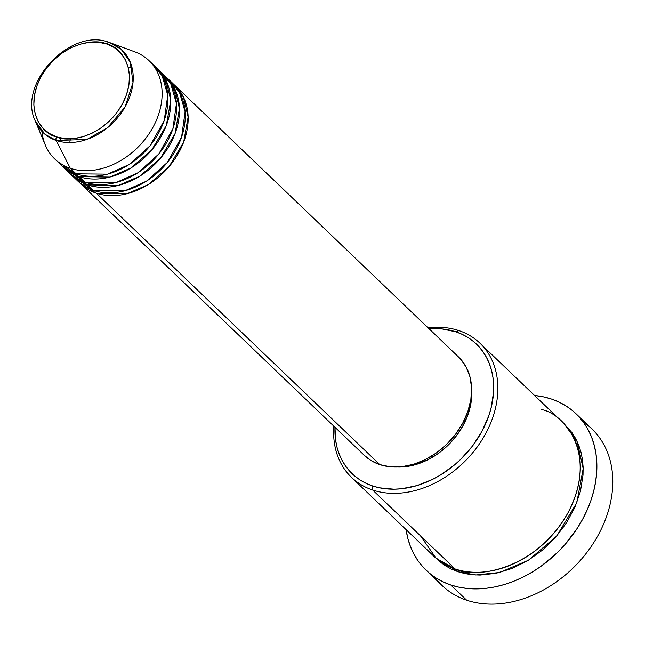 <?xml version="1.0" encoding="UTF-8"?>
<svg xmlns="http://www.w3.org/2000/svg" width="645" height="645" viewBox="0 0 645 645"><rect width="100%" height="100%" fill="white"/><g stroke="black" fill="none" stroke-linecap="round" stroke-linejoin="round"><path stroke-width="0.97" d="M56.534 136.885C43.61 134.765 22.889 111.383 40.917 76.82C60.066 42.626 95.855 38.136 106.764 43.989A3.096 1.887 -71.5 0 1 109.19 42.433A3.096 1.887 -71.5 0 1 109.198 42.441A3.096 1.887 108.5 0 0 109.19 42.433A3.096 1.887 108.5 0 0 106.764 43.989L114.23 47.537L120.438 52.729L125.154 59.38L128.21 67.217L129.468 75.949L128.887 85.237L126.493 94.726L122.373 104.047L116.697 112.851L109.666 120.784L101.563 127.557L92.686 132.902L83.39 136.619L74.03 138.554L64.96 138.643L56.534 136.885L49.068 133.33L42.86 128.137L38.136 121.494L35.088 113.649L33.83 104.917L34.411 95.629L36.805 86.14L40.917 76.82L46.601 68.015L53.632 60.082L61.735 53.309L70.611 47.964L79.899 44.247L89.268 42.312L98.338 42.223L106.764 43.989C119.688 46.101 140.408 69.483 122.373 104.047C103.232 138.24 67.435 142.73 56.534 136.885A3.096 1.887 108.5 0 0 56.22 140.473A3.096 1.887 -71.5 0 1 56.534 136.885M133.499 51.366A68.104 51.939 133.8 0 1 148.995 60.622A68.104 51.939 133.8 0 1 146.955 136.748A68.104 51.939 133.8 0 1 70.289 168.272A68.104 51.939 133.8 0 1 54.793 159.017L60.582 164.556A68.104 51.939 -46.2 0 0 76.078 173.811L70.289 168.272A68.104 51.939 -46.2 0 1 45.352 145.141L35.306 121.083L44.924 134.233L56.22 140.473A57.107 43.554 133.8 0 1 35.306 121.083C17.028 83.915 70.7 26.872 109.19 42.433L110.255 42.804A57.107 43.554 133.8 0 1 125.38 106.417A57.107 43.554 133.8 0 1 56.22 140.473L70.289 168.272L56.22 140.473L86.825 139.457L107.433 127.807L125.057 106.989L133.007 82.479L130.226 62.057L121.091 49.189L109.223 42.449M173.545 84.205L183.406 97.073L188.122 116.979L183.672 142.069L169.055 166.66L148.237 184.623L127.121 193.702L96.323 193.202A68.104 51.939 133.8 0 1 80.827 183.938A68.104 51.939 133.8 0 1 79.416 182.519L96.323 193.202L379.8 464.602L96.323 193.202A68.104 51.939 133.8 0 0 172.989 161.669A68.104 51.939 133.8 0 0 175.029 85.551A68.104 51.939 133.8 0 0 173.545 84.205M73.917 176.682L93.428 190.428L87.647 184.889L93.428 190.428A68.104 51.939 -46.2 0 0 170.095 158.904A68.104 51.939 -46.2 0 0 172.134 82.778L166.354 77.239A68.104 51.939 133.8 0 0 164.87 75.892L174.731 88.76L179.447 108.666L174.997 133.757L160.379 158.356L139.562 176.311L118.446 185.397L87.647 184.889A68.104 51.939 133.8 0 1 72.151 175.633L77.94 181.172A68.104 51.939 -46.2 0 0 93.428 190.428L124.92 190.751L146.488 181.14L167.45 162.347L181.592 137.038L185.107 111.827L179.504 92.364L169.103 80.157M65.234 168.377L84.753 182.124L78.972 176.585L84.753 182.124A68.104 51.939 -46.2 0 0 161.419 150.591A68.104 51.939 -46.2 0 0 163.459 74.473L157.67 68.934A68.104 51.939 133.8 0 0 156.195 67.588L166.055 80.456L170.764 100.362L166.313 125.453L151.704 150.043L130.887 168.006L109.771 177.085L78.972 176.585A68.104 51.939 133.8 0 1 63.476 167.321L69.257 172.86A68.104 51.939 -46.2 0 0 84.753 182.124L116.245 182.446L137.804 172.828L158.767 154.034L172.908 128.726L176.432 103.514L170.828 84.052L160.428 71.845M110.255 42.804L134.732 51.793A68.104 51.939 -46.2 0 1 152.768 127.654A68.104 51.939 -46.2 0 1 70.289 168.272L76.078 173.811L107.562 174.134L129.129 164.523L150.091 145.73L164.233 120.422L167.748 95.21L162.153 75.747L151.752 63.541M351.517 477.389L433.956 556.312A92.872 70.829 -46.2 0 0 455.08 568.938L372.641 490.015L372.633 485.967A89.776 68.467 133.8 0 1 334.973 427.264L335.642 440.341L337.061 447.428L339.23 454.153L342.116 460.433L345.704 466.222L349.953 471.463L354.815 476.099L360.257 480.082L366.215 483.387L372.633 485.967L379.454 487.813L394.039 489.208L401.658 488.749L417.194 485.532L432.61 479.372L440.092 475.26L454.241 465.158L460.772 459.272L472.438 446.098L481.863 431.505L488.692 416.033L491.047 408.164L493.522 392.515L492.957 377.494L491.53 370.399L489.362 363.683L486.475 357.394L482.887 351.606L478.646 346.373L473.777 341.737L468.343 337.746L462.384 334.449L455.959 331.861L458.845 330.595A92.872 70.829 -46.2 0 0 428.062 327.805A92.872 70.829 133.8 0 1 458.845 330.595A92.872 70.829 133.8 0 1 479.969 343.221A92.872 70.829 133.8 0 1 477.187 447.025A92.872 70.829 133.8 0 1 372.641 490.015A92.872 70.829 133.8 0 1 351.517 477.389A92.872 70.829 133.8 0 1 333.86 426.192A92.872 70.829 -46.2 0 0 372.641 490.015L455.08 568.938C473.793 578.976 535.221 571.276 568.076 512.598C599.02 453.274 563.456 413.147 541.284 409.519M429.175 328.869A89.776 68.467 133.8 0 1 455.959 331.861L441.978 328.934L429.175 328.869M534.56 395.482A108.352 82.633 133.8 0 1 551.354 399.005A108.352 82.633 133.8 0 1 576.009 413.735A108.352 82.633 133.8 0 1 572.76 534.842A108.352 82.633 133.8 0 1 450.791 584.991L466.698 600.229L450.791 584.991A108.352 82.633 133.8 0 1 426.143 570.261L442.051 585.499A108.352 82.633 -46.2 0 0 466.698 600.229A108.352 82.633 133.8 0 1 434.762 577.178M563.827 423.555L577.073 441.341L583.177 468.633L576.783 502.786L556.691 536.068L528.36 560.263L499.73 572.462L475.857 574.977L457.974 571.712L451.331 569.035L445.171 565.617L439.543 561.497L435.423 557.667L457.974 571.712L465.037 573.615L472.438 574.735L480.122 575.058L496.013 573.308L512.098 568.438L527.763 560.626L542.397 550.177L555.45 537.495L566.407 523.063L574.856 507.438L580.468 491.216L583.032 475.026L583.136 467.141L582.443 459.49L580.976 452.153L578.734 445.203L575.743 438.705L572.034 432.714L563.827 423.555M72.151 175.633A68.104 51.939 133.8 0 1 70.74 174.206L87.647 184.889A68.104 51.939 133.8 0 0 164.314 153.365A68.104 51.939 133.8 0 0 166.354 77.239M80.827 183.938L364.304 455.346A68.104 51.939 -46.2 0 0 379.8 464.602L370.407 460.135L364.175 455.225M426.143 570.261A108.352 82.633 133.8 0 1 406.1 529.65L407.858 538.486L410.478 546.589L413.961 554.176L418.291 561.166L423.418 567.487L429.288 573.074L435.851 577.888L443.042 581.879L450.791 584.991L459.03 587.216L467.665 588.522L476.631 588.901L485.822 588.345L495.166 586.861L504.567 584.467L513.936 581.177L523.176 577.033L532.206 572.067L540.937 566.326L557.167 552.773L564.512 545.081L577.299 528.239L582.62 519.257L587.152 510.01L590.86 500.593L593.698 491.087L595.649 481.597L596.69 472.204L596.81 462.997L596.004 454.072L594.287 445.518L591.675 437.407L588.184 429.82L583.862 422.838L578.734 416.517L572.865 410.921L566.302 406.108L559.11 402.125L551.354 399.005L543.122 396.78L534.479 395.474M54.793 159.017A68.104 51.939 133.8 0 1 41.949 131.419M63.476 167.321A68.104 51.939 133.8 0 1 62.065 165.902L78.972 176.585A68.104 51.939 133.8 0 0 155.63 145.052A68.104 51.939 133.8 0 0 157.67 68.934M57.832 161.637L76.078 173.811A68.104 51.939 -46.2 0 0 152.736 142.287A68.104 51.939 -46.2 0 0 154.784 66.161L148.995 60.622M583.29 422.048A108.352 82.633 133.8 0 1 592.755 544.17A108.352 82.633 133.8 0 1 466.698 600.229A108.352 82.633 -46.2 0 0 588.667 550.072A108.352 82.633 -46.2 0 0 591.917 428.965L576.009 413.735M420.419 535.753L436.205 558.344L455.08 568.938A92.872 70.829 -46.2 0 0 559.626 525.949A92.872 70.829 -46.2 0 0 562.408 422.144L479.969 343.221M471.616 389.427L471.043 402.673L468.165 414.074L463.223 425.273L456.394 435.843L447.953 445.381L438.213 453.516L427.562 459.933L416.396 464.4L405.149 466.722L397.32 467.028A65.008 49.584 -46.2 0 0 471.616 389.427M460.216 358.701L466.158 367.061L469.995 376.93L471.584 387.919L470.85 399.61L467.843 411.55L462.659 423.281L455.507 434.359L446.663 444.349L436.463 452.871L425.297 459.595L413.598 464.271L401.819 466.706L390.402 466.819L379.8 464.602A68.104 51.939 -46.2 0 0 456.458 433.077A68.104 51.939 -46.2 0 0 458.506 356.951L175.029 85.551M372.641 490.015A92.872 70.829 -46.2 0 0 485.637 433.666A92.872 70.829 -46.2 0 0 458.845 330.595L455.959 331.861A89.776 68.467 133.8 0 1 481.863 431.505A89.776 68.467 133.8 0 1 372.633 485.967L372.641 490.015M176.061 91.775L172.537 87.494M167.386 83.463L163.862 79.182M131.927 67.265L128.282 67.507M60.775 138.022L60.686 141.674M70.361 138.812L69.789 142.537"/></g></svg>
